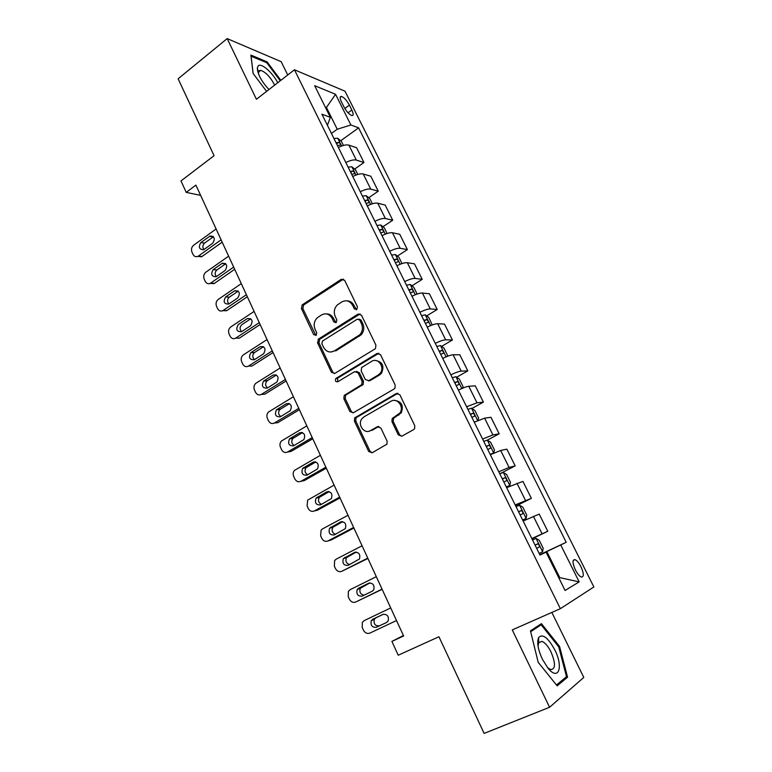 <?xml version="1.0" encoding="UTF-8"?>
<svg xmlns="http://www.w3.org/2000/svg" width="772" height="772" viewBox="0 0 772 772"><rect width="100%" height="100%" fill="white"/><g stroke="black" fill="none" stroke-linecap="round" stroke-linejoin="round"><path stroke-width="1.16" d="M356.741 309.611L357.455 306.87L344.669 280.361L341.272 279.319L302.151 304.901L301.418 308.549L313.693 334.633L316.279 335.202L316.694 332.732L315.092 329.335C313.384 324.954 314.079 321.133 317.186 317.861L321.47 314.976C325.89 312.757 329.461 313.914 332.182 318.46L333.803 321.876L336.167 322.648L336.872 319.926L335.241 316.51C333.504 312.139 334.199 308.289 337.306 304.959L341.755 301.958C346.261 299.681 349.899 300.839 352.679 305.403L354.329 308.848L356.741 309.611M538.692 641.957L537.766 640.943M580.969 566.725C578.932 562.836 576.954 560.472 575.024 559.632C572.274 559.613 572.399 563.049 575.372 569.919C577.408 573.818 579.396 576.192 581.326 577.041C584.076 577.012 583.96 573.577 580.969 566.725M398.275 434.868L401.845 436.19L413.667 429.589L414.651 428.614L414.747 425.642L399.857 394.772L396.287 393.517L354.666 417.922L354.396 421.097L368.678 451.446L372.152 452.768L386.946 444.151L387.09 441.13L380.847 428.006L377.344 426.713L370.492 430.622C364.307 434.568 357.156 424.6 361.914 418.723L363.979 416.861L390.931 401.266C397.03 397.281 404.451 406.719 400.012 412.875L392.147 418.607L391.973 421.695L398.275 434.868L399.568 434.675L401.681 436.276M287.724 74.99L281.182 61.683L227.171 38.6L178.12 78.792L214.066 155.693L180.986 180.928L186.235 192.392L195.895 185.106L403.64 635.993L391.896 641.416L398.217 655.216L438.94 636.746L484.121 733.4L549.577 707.268L583.786 677.449L551.845 612.437M227.171 38.6L256.42 99.27L294.45 69.779L560.356 608.683L512.28 629.904L549.577 707.268M374.854 349.04L375.51 348.471L375.906 345.103L361.489 315.217L358.034 314.117L318.547 339.024L317.562 342.855L331.4 372.249L334.758 373.436L374.854 349.04M380.519 354.676L395.167 385.045L394.936 388.219L394.106 388.982L353.306 412.788L349.89 411.534L343.849 398.709L344.206 395.438L361.778 384.61L362.116 381.339L358.054 372.818L354.618 371.622L337.837 381.754C335.608 381.986 334.923 380.924 335.772 378.57L377.006 353.499L380.519 354.676M341.446 101.914L343.926 106.874C346.56 111.622 349.185 114.517 351.82 115.559C353.586 115.636 353.595 113.793 351.839 110.02L349.388 105.117C346.753 100.379 344.119 97.475 341.465 96.423C339.728 96.346 339.719 98.169 341.446 101.914M294.45 69.779L344.997 91.192L593.88 586.971L560.356 608.683M327.415 125.305L330.368 117.344L321.924 114.208L539.985 555.078L546.055 552.125L539.908 554.943M330.368 117.344L314.658 85.682L335.559 94.3L350.893 124.987L337.229 129.223L331.439 133.45M340.713 140.765L358.594 127.853L350.893 124.987M358.594 127.853L566.214 542.282L560.733 544.955L579.183 581.876L565.075 590.474L546.055 552.125M403.418 635.51L391.896 641.416M186.235 192.392L200.614 195.355M325.736 108.003L326.44 107.472L325.244 107.009M337.229 129.223L326.44 107.472L335.559 94.3M558.909 578.035L559.777 577.639L546.827 551.555L539.86 554.836M558.947 578.112L559.777 577.639L579.183 581.876M354.637 169.078L363.969 162.516L356.596 147.732L348.886 145.126C346.338 144.48 342.845 145.271 338.387 147.5M368.717 197.728L378.261 191.195L370.811 176.238L363.226 173.98C360.727 173.439 357.224 174.289 352.746 176.518M382.951 226.736L392.736 220.223L385.189 205.082L377.749 203.19C375.279 202.756 371.786 203.654 367.279 205.902M397.358 256.092L407.384 249.617L399.742 234.283L392.446 232.758C390.024 232.44 386.531 233.395 381.986 235.643M411.93 285.823L422.207 279.368L414.477 263.85L407.327 262.702C404.943 262.49 401.469 263.513 396.885 265.761M426.675 315.912L437.222 309.485L429.396 293.775L422.4 293.022C420.055 292.926 416.581 294.007 411.968 296.265M441.574 346.387L452.421 339.979L444.498 324.076L437.656 323.719C435.36 323.738 431.895 324.887 427.244 327.154M456.648 377.247L467.813 370.859L459.784 354.753L453.116 354.802C450.858 354.946 447.393 356.153 442.713 358.43M471.895 408.494L483.407 402.125L475.272 385.817L468.758 386.289C466.558 386.56 463.103 387.833 458.385 390.111M487.306 440.146L499.185 433.796L490.953 417.276L484.613 418.183L474.259 422.207M506.403 487.19L509.771 485.52L510.495 482.307L506.625 474.519L503.305 472.464L499.793 473.825L515.175 465.873L506.837 449.14L500.671 450.481L490.336 454.718M515.764 506.123L531.368 498.355L522.924 481.41L506.625 487.653M531.956 538.846L547.773 531.271L539.213 514.104L523.136 521.023M539.792 554.701L566.214 542.282M363.969 162.516L356.326 160.084C353.798 159.495 350.305 160.315 345.827 162.545M378.261 191.195L370.753 189.13C368.273 188.638 364.78 189.516 360.273 191.755M392.736 220.223L385.373 218.524C382.922 218.148 379.438 219.074 374.902 221.323M407.384 249.617L400.166 248.285C397.763 248.015 394.28 249.009 389.706 251.257M422.207 279.368L415.143 278.422C412.779 278.267 409.305 279.319 404.702 281.577M437.222 309.485L430.313 308.935C427.997 308.897 424.523 310.016 419.891 312.274M452.421 339.979L445.666 339.834C443.398 339.921 439.934 341.099 435.263 343.366M467.813 370.859L461.222 371.129C459.002 371.332 455.538 372.577 450.838 374.854M483.407 402.125L476.98 402.82L466.616 406.748M499.185 433.796L492.941 434.925L482.596 439.056M515.175 465.873L509.105 467.446L498.78 471.788M531.368 498.355L515.185 504.946M547.773 531.271L531.802 538.547M546.827 551.555L560.733 544.955M280.854 80.327L267.073 61.856L250.89 55.092L253.1 73.456L266.591 91.385M567.574 677.179L559.575 646.473L541.433 623.66L530.461 630.84L538.19 662.318L557.172 685.854L567.574 677.179L564.255 678.53M266.253 62.513L267.073 61.856M558.696 646.839L559.575 646.473M356.452 309.765L354.049 305.509C352.457 302.489 350.112 300.945 347.014 300.868M326.45 313.905C329.596 313.895 331.97 315.439 333.591 318.527L335.955 322.754M343.482 279.146L303.608 304.998L302.865 308.646L315.873 335.492M360.099 313.905L319.569 339.371L318.99 342.874L332.809 372.2L334.382 373.619M359.684 319.965L357.272 319.183L322.551 341.002L321.866 343.685L323.565 347.294C326.247 351.858 329.818 353.074 334.286 350.942L359.897 334.691C362.599 331.371 363.11 327.675 361.441 323.613L359.684 319.965L361.045 320.033L358.903 319.125M331.227 351.993L334.286 350.942M361.045 320.033L362.801 323.68C364.471 327.733 363.959 331.42 361.257 334.73L335.685 350.942M356.423 371.371L359.424 372.77L363.467 381.272L363.139 384.533L346.252 394.772L345.595 395.332L345.238 398.603L351.27 411.399L353.074 412.904M378.898 353.248L337.576 378.164L337.798 381.773M378.193 375.038L380.162 373.281C385.267 367.279 377.923 357.089 371.631 361.364L361.576 367.597L361.19 370.927L365.262 379.457L368.726 380.673L378.193 375.038L379.525 374.989L381.493 373.233C384.533 365.996 382.526 361.74 375.453 360.466M368.321 380.866L370.077 380.606L368.726 380.673M379.525 374.989L370.077 380.606M394.231 400.407C401.421 401.16 403.775 405.271 401.305 412.73L393.459 418.453L393.276 421.531L399.568 434.675M368.948 431.249L370.492 430.622M378.878 426.443L371.834 430.438M397.976 393.238L356.037 417.768L355.767 420.943L370.02 451.215L372.085 452.807M343.443 145.454L341.417 141.363L337.702 138.217L333.938 138.497M222.182 242.167L201.521 256.835L197.864 256.381C195.76 257.163 194.119 256.458 192.942 254.278L191.967 252.135C191.002 249.385 191.543 247.098 193.579 245.284L216.112 228.985M221.101 239.812L198.462 256.024L202.129 256.478M213.4 236.743L204.551 243.093C202.573 245.062 202.36 247.214 203.895 249.549M337.432 145.561L340.066 145.117C340.809 144.219 340.327 143.312 338.609 142.386L336.081 142.83M204.03 249.462L212.705 243.248C215.388 238.789 214.519 236.367 210.109 236L200.884 242.572C198.23 247.04 199.108 249.443 203.518 249.761L204.03 249.462M201.521 256.835L197.854 256.381L198.462 256.024M357.822 174.443L355.535 169.821L351.839 166.762L348.095 167.128M233.684 267.112L210.38 283.314C208.179 284.25 206.442 283.556 205.178 281.249L204.194 279.078C203.219 276.299 203.76 274.012 205.825 272.217L228.637 256.159M234.688 269.303L214.008 283.642L210.245 283.382M225.733 263.763L216.845 269.988C214.78 272.043 214.606 274.253 216.324 276.617M351.636 174.279L354.223 173.787C355.004 172.87 354.522 171.944 352.785 171.027L350.266 171.509M216.401 276.559L225.173 270.432C227.894 265.819 226.958 263.406 222.355 263.213L213.217 269.592C210.534 274.224 211.48 276.608 216.073 276.762L216.401 276.559M372.374 203.789L369.817 198.626L366.16 195.654L362.435 196.107M246.403 294.711L223.04 310.537C220.744 311.637 218.91 310.971 217.55 308.52L216.546 306.33C215.562 303.521 216.112 301.234 218.206 299.459L241.298 283.633M247.329 296.747L226.63 310.73L222.78 310.682M238.21 291.092L229.274 297.191C227.132 299.333 227.007 301.591 228.888 303.975L237.786 297.934C240.536 293.157 239.523 290.755 234.736 290.745L225.685 296.921C222.973 301.717 223.996 304.091 228.763 304.062L228.898 303.975M366.015 203.354L368.562 202.814C369.373 201.868 368.9 200.932 367.144 200.016L364.625 200.546M387.11 233.501L384.273 227.779L380.741 224.97L376.939 225.453M259.267 322.638L235.769 338.107C233.405 339.313 231.494 338.647 230.056 336.1L229.052 333.89C228.049 331.053 228.608 328.756 230.722 327L254.104 311.425M260.125 324.501L239.32 338.175L235.769 338.107M247.272 318.604L238.297 324.568C235.556 329.47 236.647 331.844 241.549 331.69L250.601 325.716C253.303 320.766 252.193 318.392 247.272 318.604L250.784 318.759L241.839 324.694C239.619 326.932 239.542 329.248 241.617 331.642M380.567 232.777L383.076 232.198C383.916 231.214 383.443 230.268 381.677 229.361L379.168 229.94M381.677 229.361L379.573 230.76L381.677 229.361M402.029 263.59L398.912 257.298L395.322 254.509L391.636 255.156M272.275 350.884L248.487 366.092C246.094 367.279 244.164 366.575 242.707 363.998L241.684 361.759C240.71 359.038 241.202 356.789 243.17 355.014L267.054 339.545M273.056 352.572L252 366.024L248.487 366.092M263.542 346.715L254.364 352.64C252.241 355.014 252.28 357.349 254.509 359.627M395.303 262.577L397.812 261.94C398.622 260.936 398.159 259.981 396.422 259.064L393.884 259.701M254.345 359.723L263.696 353.711C266.186 348.751 264.999 346.406 260.135 346.657L250.861 352.65C248.343 357.561 249.501 359.926 254.345 359.723M277.746 82.729C272.593 72.578 261.38 62.725 258.273 65.784L257.317 67.868C257.568 74.141 261.447 81.369 268.965 89.542M274.658 85.132C270.403 77.007 265.742 72.085 260.695 70.358L259.102 70.734L258.408 73.687M253.158 73.543L251.074 56.182L266.755 62.725L280.246 80.79M542.311 659.095L547.898 668.021C558.638 681.618 563.637 666.989 554.798 649.85C547.985 637.498 542.581 633.426 538.586 637.624C536.752 642.401 537.997 649.551 542.311 659.095M547.618 667.674L550.6 669.556C555.589 669.276 555.734 663.399 551.005 651.925C548.043 646.096 545.013 642.574 541.934 641.368L538.711 642.7L538.055 646.135M537.756 641.04L538.692 642.063M536.636 626.796L541.172 624.809L558.754 646.917L566.494 676.677L556.487 684.996M530.673 631.699L541.172 624.809M417.131 294.045L413.724 287.174L410.173 284.482L406.506 285.225M285.437 379.448L261.351 394.405C258.929 395.553 256.98 394.82 255.503 392.215L254.47 389.947C253.505 387.341 253.93 385.141 255.754 383.356L280.159 367.983M286.142 380.972L264.815 394.183L261.351 394.405M276.405 375.018L267.044 380.914C265.018 383.433 265.192 385.768 267.556 387.92M410.221 292.742L412.721 292.057C413.522 291.025 413.068 290.06 411.36 289.133L408.784 289.828M267.286 388.084L276.936 382.034C279.203 377.074 277.939 374.748 273.153 375.028L263.58 381.069C261.274 385.971 262.499 388.316 267.286 388.084M432.252 324.964L428.73 317.427L425.208 314.841L421.57 315.671M298.764 408.359L274.369 423.037C271.908 424.156 269.939 423.394 268.444 420.75L267.401 418.453C266.456 415.963 266.822 413.831 268.492 412.036L293.418 396.75M299.382 409.7L277.785 422.68L274.369 423.037M289.403 403.65L279.869 409.517C277.959 412.18 278.258 414.516 280.767 416.533M425.333 323.285L427.823 322.542C428.605 321.499 428.151 320.505 426.472 319.589L423.876 320.332M280.371 416.774L290.33 410.665C292.376 405.725 291.044 403.418 286.315 403.737L276.463 409.816C274.349 414.709 275.662 417.034 280.371 416.774M447.21 356.423L447.586 355.467L443.919 348.056L440.436 345.567L436.817 346.503M312.235 437.599L287.531 452.006C285.042 453.096 283.044 452.295 281.539 449.622L280.487 447.297C279.56 444.913 279.86 442.838 281.384 441.053L306.822 425.864M312.766 438.766L290.909 451.495L287.531 452.006M302.527 432.619L292.858 438.457C291.063 441.256 291.498 443.601 294.161 445.473M440.629 354.213L443.109 353.422C443.871 352.35 443.427 351.347 441.787 350.42L439.152 351.221M293.611 445.791L303.859 439.635C305.693 434.723 304.293 432.436 299.632 432.783L289.49 438.901C287.589 443.775 288.969 446.081 293.611 445.791M462.418 388.268L463.017 386.579L459.301 379.071L455.856 376.688L452.267 377.73M325.871 467.195L300.858 481.303C298.33 482.365 296.313 481.535 294.779 478.823L293.717 476.478C292.82 474.201 293.061 472.175 294.45 470.409L320.399 455.316M326.315 468.17L304.178 480.647L300.858 481.303M315.787 461.945L306.011 467.736C304.332 470.688 304.901 473.024 307.738 474.751M456.127 385.537L458.597 384.688C459.34 383.587 458.906 382.574 457.285 381.648L454.631 382.507M307.015 475.156L317.533 468.942C319.174 464.059 317.697 461.801 313.114 462.158L302.692 468.334C300.993 473.178 302.431 475.455 307.015 475.156M477.897 420.518L478.64 418.086L474.877 410.482L471.47 408.214L467.9 409.353M339.661 497.129L314.329 510.948C311.772 511.981 309.726 511.122 308.182 508.372L307.102 505.988L307.681 500.111L334.122 485.115M475.475 421.618L474.22 422.12M340.027 497.921L317.601 510.138L314.329 510.948M329.171 491.619L319.328 497.351C317.765 500.468 318.489 502.804 321.499 504.348M471.817 417.256L474.278 416.359C475.002 415.23 474.568 414.197 472.975 413.271L470.302 414.197M320.563 504.859L331.362 498.606C332.8 493.752 331.265 491.523 326.749 491.889L316.057 498.104C314.542 502.919 316.047 505.178 320.563 504.859M491.523 454.148L493.665 453.019L494.466 449.989L490.645 442.298L487.286 440.137L483.745 441.381M353.624 527.43L327.965 540.95C325.379 541.944 323.304 541.047 321.741 538.258L320.65 535.855L321.075 530.152L322.493 528.907L348.018 515.271M493.665 453.019L490.143 454.312M353.894 528.029L331.188 539.975L327.965 540.95M342.672 521.65L332.809 527.315C331.381 530.625 332.269 532.95 335.473 534.292M487.711 449.391L490.162 448.435C490.867 447.277 490.442 446.235 488.879 445.299L486.177 446.293M334.286 534.919L345.345 528.617C346.599 523.812 344.997 521.592 340.548 521.968L329.586 528.222C328.264 533.008 329.827 535.237 334.286 534.919M367.752 558.098L341.755 571.299C339.14 572.264 337.036 571.338 335.453 568.51L334.353 566.079L334.643 560.549L336.225 559.121L362.078 545.785M509.771 485.52L506.268 486.92M367.935 558.484L341.755 571.299M356.278 552.067L346.464 557.635C345.171 561.167 346.242 563.473 349.668 564.564M503.807 481.94L506.249 480.917C506.934 479.74 506.519 478.679 504.975 477.743L502.254 478.794M348.162 565.336L359.482 558.986C360.553 554.228 358.903 552.038 354.512 552.414L343.299 558.696C342.141 563.444 343.762 565.654 348.162 565.336M522.673 520.087L526.079 518.446L526.726 515.049L522.808 507.156L519.527 505.226L516.053 506.693M382.053 589.132L355.718 602.015C353.065 602.951 350.942 601.977 349.34 599.111L348.22 596.65L348.394 591.304L350.112 589.692L376.311 576.674M526.079 518.446L522.615 519.961M382.14 589.316L355.718 602.015M369.942 582.889L360.292 588.303C359.163 592.143 360.447 594.43 364.162 595.154M520.116 514.914L522.548 513.834C523.213 512.627 522.798 511.546 521.283 510.601L518.543 511.73M362.203 596.119L372.287 591.169L373.773 589.74C374.681 585.022 372.972 582.85 368.64 583.227L358.594 588.196L357.175 589.538C356.182 594.237 357.861 596.428 362.203 596.119M539.165 553.437L542.61 551.797L543.17 548.216L539.203 540.217L535.971 538.402L532.516 539.995M396.528 620.543L369.846 633.108C367.163 633.995 365.011 632.992 363.39 630.087L362.251 627.597L362.319 622.415L364.172 620.62L390.719 607.931M383.481 614.203L375.819 617.861L374.304 619.327C373.465 623.969 375.182 626.131 379.457 625.822L386.83 622.348M536.636 548.323L539.059 547.184C539.705 545.939 539.29 544.839 537.804 543.893L535.044 545.09M376.418 627.269L386.637 622.444L388.219 620.862C388.982 616.191 387.226 614.039 382.941 614.406L372.76 619.26L371.245 620.736C370.396 625.397 372.123 627.568 376.418 627.269L379.457 625.822M356.326 160.084L348.886 145.126M370.753 189.13L363.226 173.98M385.373 218.524L377.749 203.19M400.166 248.285L392.446 232.758M415.143 278.422L407.327 262.702M430.313 308.935L422.4 293.022M445.666 339.834L437.656 323.719M461.222 371.129L453.116 354.802M476.98 402.82L468.758 386.289M492.941 434.925L484.613 418.183M509.105 467.446L500.671 450.481M525.481 500.391L516.941 483.204M542.069 533.77L533.423 516.362M344.814 108.485L349.388 105.117M348.047 112.808L351.839 110.02M354.049 305.509L352.679 305.403M335.212 321.934L333.803 321.876M333.591 318.527L332.182 318.46M315.13 334.672L313.693 334.633M302.865 308.646L301.418 308.549M303.84 304.824L302.383 304.728M342.662 279.483L341.272 279.319M355.709 308.945L354.329 308.848M332.809 372.2L331.4 372.249M318.99 342.874L317.562 342.855M319.975 339.053L318.547 339.024M359.405 314.204L358.034 314.117M359.52 336.177L358.15 336.148M362.801 323.68L361.441 323.613M351.27 411.399L349.89 411.534M345.238 398.603L343.849 398.709M346.252 394.772L344.862 394.868M362.444 385.141L361.084 385.218M363.467 381.272L362.116 381.339M359.424 372.77L358.054 372.818M337.576 378.164L336.177 378.232M378.338 353.499L377.006 353.499M393.276 421.531L391.973 421.695M394.338 417.623L393.035 417.777M398.902 415.027L397.599 415.172M378.676 426.54L377.344 426.713M370.02 451.215L368.678 451.446M355.767 420.943L354.396 421.097M356.78 417.102L355.409 417.256M397.59 393.421L396.287 393.517M341.639 146.043L337.798 138.294M204.551 243.093L200.884 242.572M213.168 236.888L209.53 236.328M336.582 143.853L338.609 142.386M210.756 283.073L214.394 283.411M356.008 175.051L351.935 166.839M216.845 269.988L213.217 269.592M225.569 263.87L221.969 263.445M350.739 172.465L352.785 171.027M223.195 310.44L226.785 310.633M370.56 204.416L366.246 195.731M229.274 297.191L225.685 296.921M238.104 291.16L234.543 290.87M365.069 201.434L367.144 200.016M385.286 234.148L380.741 224.97M400.205 264.256L395.409 254.577M254.557 352.514L251.054 352.514M263.484 346.676L260.135 346.657M396.422 259.064L394.26 260.463L396.383 259.064M415.307 294.74L410.26 284.55M267.411 380.644L263.956 380.799M276.241 374.922L273.153 375.028M411.36 289.133L409.131 290.533L411.283 289.143M430.602 325.61L425.295 314.899M280.419 409.102L277.003 409.401M289.124 403.515L286.315 403.737M424.166 320.93L426.366 319.598M446.091 356.876L440.522 345.634M293.572 437.898L290.214 438.332M302.122 432.474L299.632 432.783M439.413 351.743L441.632 350.44M461.781 388.538L455.943 376.755M306.889 467.012L303.57 467.61M315.237 461.791L313.114 462.158M454.843 382.951L457.101 381.667M477.675 420.615L471.557 408.263M320.351 496.483L317.08 497.226M328.496 491.503L326.749 491.889M470.476 414.554L472.763 413.3M493.684 452.942L487.364 440.185M333.967 526.292L330.754 527.189M341.89 521.602L340.548 521.968M486.312 446.563L488.628 445.338M509.79 485.434L503.383 472.522M347.757 556.448L344.592 557.519M355.438 552.105L354.512 552.414M502.35 478.987L504.695 477.781M526.099 518.359L519.614 505.264M361.701 586.971L358.594 588.196M369.151 583.024L368.64 583.227M518.591 511.836L520.975 510.659M542.619 551.71L536.048 538.451M375.819 617.861L372.76 619.26M535.054 545.109L537.466 543.961M573.229 560.453L575.024 559.632M340.162 97.397L341.465 96.423M303.608 304.998L302.151 304.901M319.569 339.371L318.141 339.342M361.257 334.73L359.897 334.691M345.595 395.332L344.206 395.438M363.139 384.533L361.778 384.61M337.171 378.512L335.772 378.57M381.493 373.233L380.162 373.281M393.459 418.453L392.147 418.607M401.305 412.73L400.012 412.875M356.037 417.768L354.666 417.922M213.101 236.454L210.109 236M210.38 283.314L214.008 283.642M225.549 263.59L222.355 263.213M223.04 310.537L226.63 310.73M238.123 291.025L234.736 290.745M254.364 352.64L250.861 352.65M258.398 72.163L260.695 70.358M258.379 72.317L257.317 67.868M538.673 642.777L541.934 641.368M538.711 642.7L538.586 637.624M267.044 380.914L263.58 381.069M279.869 409.517L276.463 409.816M424.195 320.978L426.472 319.589M292.858 438.457L289.49 438.901M439.442 351.8L441.787 350.42M306.011 467.736L302.692 468.334M454.882 383.018L457.285 381.648M319.328 497.351L316.057 498.104M470.515 414.632L472.975 413.271M332.809 527.315L329.586 528.222M486.35 446.641L488.879 445.299M346.464 557.635L343.299 558.696M502.389 479.065L504.975 477.743M360.292 588.303L357.175 589.538M518.63 511.913L521.283 510.601M374.304 619.327L371.245 620.736M535.092 545.186L537.804 543.893"/></g></svg>
